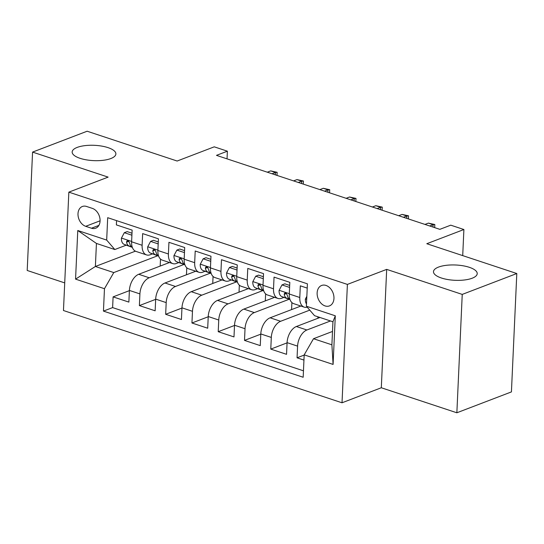 <?xml version="1.0" encoding="UTF-8"?>
<svg xmlns="http://www.w3.org/2000/svg" width="544" height="544" viewBox="0 0 544 544"><rect width="100%" height="100%" fill="white"/><g stroke="black" fill="none" stroke-linecap="round" stroke-linejoin="round"><path stroke-width="0.82" d="M438.539 267.084A21.882 7.664 -177.4 0 1 462.944 265.764A21.882 7.664 -177.4 0 1 477.217 273.646A21.882 7.664 -177.4 0 1 472.172 278.222A21.882 7.664 -177.4 0 1 447.766 279.541A21.882 7.664 -177.4 0 1 433.493 271.66A21.882 7.664 -177.4 0 1 438.539 267.084M77.2 147.404A21.882 7.664 -177.4 0 1 101.612 146.078A21.882 7.664 -177.4 0 1 115.879 153.966A21.882 7.664 -177.4 0 1 110.84 158.542A21.882 7.664 -177.4 0 1 86.428 159.861A21.882 7.664 -177.4 0 1 72.162 151.98A21.882 7.664 -177.4 0 1 77.2 147.404M326.012 285.45A10.941 7.99 -110.9 0 0 321.633 285.464A10.941 7.99 -110.9 0 0 317.315 295.718A10.941 7.99 -110.9 0 0 325.081 305.925A10.941 7.99 -110.9 0 0 329.453 305.905A10.941 7.99 -110.9 0 0 333.778 295.65A10.941 7.99 -110.9 0 0 326.012 285.45M456.858 412.78L511.428 391.904L516.8 273.53L462.237 294.406L386.682 269.382L347.398 284.41L342.02 402.784L381.31 387.756L456.858 412.78L462.237 294.406M347.398 284.41L68.843 192.148L63.464 310.522L342.02 402.784M68.843 192.148L108.127 177.12L32.572 152.096L27.2 270.47L64.722 282.9M32.572 152.096L87.142 131.22L177.147 161.031L214.248 146.832L227.385 151.184L216.478 155.36L439.844 229.344L450.758 225.168L463.896 229.52L426.795 243.719L516.8 273.53M307.217 288.102L300.322 285.824L299.792 297.5L289.286 294.018A13.675 8.024 108.3 0 0 293.712 303.661L304.225 307.142A13.675 8.024 -71.7 0 1 299.792 297.5M289.286 294.018L289.816 282.343L274.047 277.12L273.516 288.796L263.004 285.314A13.675 8.024 108.3 0 0 267.437 294.957L277.943 298.438A13.675 8.024 -71.7 0 1 273.516 288.796M263.004 285.314L263.534 273.639L247.765 268.416L247.234 280.092L236.728 276.61A13.675 8.024 108.3 0 0 241.155 286.253L251.668 289.734A13.675 8.024 -71.7 0 1 247.234 280.092M236.728 276.61L237.259 264.935L221.49 259.712L220.959 271.388L210.446 267.906A13.675 8.024 108.3 0 0 214.88 277.549L225.386 281.03A13.675 8.024 -71.7 0 1 220.959 271.388M210.446 267.906L210.977 256.231L195.208 251.008L194.677 262.684L184.164 259.202A13.675 8.024 108.3 0 0 188.598 268.845L199.111 272.326A13.675 8.024 -71.7 0 1 194.677 262.684M184.164 259.202L184.695 247.527L168.932 242.304L168.402 253.98L157.889 250.498A13.675 8.024 108.3 0 0 162.316 260.141L172.829 263.622A13.675 8.024 -71.7 0 1 168.402 253.98M157.889 250.498L158.42 238.823L142.65 233.6L142.12 245.276A13.675 8.024 108.3 0 0 146.554 254.918A13.675 8.024 108.3 0 0 150.273 254.735L152.551 253.858M169.483 262.514L138.713 274.285A13.675 8.024 108.3 0 0 129.404 290.421L128.874 302.104L113.104 296.881L129.39 290.646M184.001 264.459L149.226 277.766A13.675 8.024 108.3 0 0 139.91 293.903L139.38 305.585L155.672 299.35M139.38 305.585L155.149 310.808L155.679 299.125A13.675 8.024 108.3 0 1 164.995 282.989L195.765 271.218M222.04 279.922L191.27 291.693A13.675 8.024 108.3 0 0 181.961 307.829L181.431 319.512L165.662 314.289L181.948 308.054M248.322 288.626L217.552 300.397A13.675 8.024 108.3 0 0 208.236 316.533L207.706 328.216L191.944 322.993L208.23 316.758M274.598 297.33L243.828 309.101A13.675 8.024 108.3 0 0 234.518 325.237L233.988 336.92L218.219 331.697L234.505 325.462M300.88 306.034L270.11 317.805A13.675 8.024 108.3 0 0 260.794 333.941L260.263 345.624L244.501 340.401L260.787 334.166M319.974 317.485L296.385 326.509A13.675 8.024 108.3 0 0 287.076 342.645L286.545 354.328L270.776 349.105L287.062 342.87M277.943 298.438A13.675 8.024 -71.7 0 0 281.663 298.255L283.948 297.378M251.668 289.734A13.675 8.024 -71.7 0 0 255.388 289.551L257.666 288.674M225.386 281.03A13.675 8.024 -71.7 0 0 229.106 280.847L231.384 279.97M199.111 272.326A13.675 8.024 -71.7 0 0 202.83 272.143L205.108 271.266M172.829 263.622A13.675 8.024 -71.7 0 0 176.548 263.439L178.826 262.562M85.694 226.311L91.474 228.222A10.601 7.738 -110.9 0 0 95.717 228.208A10.601 7.738 -110.9 0 0 99.899 218.273A10.601 7.738 -110.9 0 0 92.378 208.386L86.598 206.475A10.601 7.738 -110.9 0 0 82.355 206.489A10.601 7.738 -110.9 0 0 78.173 216.424A10.601 7.738 -110.9 0 0 85.694 226.311L100.082 220.803M332.5 331.452L313.5 338.722L331.894 344.814L332.942 321.776L314.548 315.683L306.394 306.231L307.414 283.832L107.692 217.682L106.678 240.081L114.825 249.533L126.269 245.154M306.394 306.231L335.301 315.806L333.091 364.432L304.184 354.858L303.171 377.257L103.448 311.1L104.468 288.708L75.562 279.133L77.772 230.506L106.678 240.081M330.487 320.967L306.898 329.99L296.385 326.509M309.76 310.134L280.622 321.286L270.11 317.805M289.122 299.275L254.34 312.582L243.828 309.101M262.84 290.571L228.058 303.878L217.552 300.397M236.565 281.867L201.783 295.174L191.27 291.693M210.283 273.163L175.501 286.47L164.995 282.989M113.104 296.881L112.615 307.598L303.464 370.811M306.898 329.99A13.675 8.024 -71.7 0 0 297.588 346.127L297.058 357.809L303.946 360.087M270.776 349.105L271.306 337.423A13.675 8.024 -71.7 0 1 280.622 321.286M244.501 340.401L245.031 328.719A13.675 8.024 -71.7 0 1 254.34 312.582M218.219 331.697L218.749 320.015A13.675 8.024 -71.7 0 1 228.058 303.878M191.944 322.993L192.474 311.311A13.675 8.024 -71.7 0 1 201.783 295.174M165.662 314.289L166.192 302.607A13.675 8.024 -71.7 0 1 175.501 286.47M116.566 220.619L116.375 224.896L132.138 230.119L131.607 241.794A13.675 8.024 108.3 0 0 136.041 251.437L146.554 254.918M114.825 249.533L96.431 243.44L95.384 266.478L113.778 272.571L104.468 288.708M135.395 251.172L95.384 266.478L75.562 279.133M157.726 255.755L113.778 272.571M462.713 255.619L463.896 229.52M227.038 158.862L227.385 151.184M112.615 307.598L103.448 311.1M160.181 266.07L160.5 259.053M297.058 357.809L304.178 355.082M186.463 274.774L186.782 267.757M212.745 283.478L213.058 276.461M239.02 292.182L239.34 285.165M265.302 300.886L265.622 293.869M291.577 309.59L291.897 302.573M317.859 318.294L317.927 316.805M304.184 354.858L313.5 338.722M307.224 307.19A13.675 8.024 -71.7 0 1 304.225 307.142M96.431 243.44L77.772 230.506M335.301 315.806L332.942 321.776M333.091 364.432L331.894 344.814M386.682 269.382L381.31 387.756M131.906 235.205L124.311 232.689L121.394 238.218A9.058 5.318 108.3 0 0 124.243 244.412L132.348 247.384M132.002 233.206L127.146 231.601L124.311 232.689M132.233 247.051A9.058 5.318 -71.7 0 1 129.696 243.209L128.806 241.434L127.792 240.822L126.868 241.033L126.548 242.168A9.058 5.318 108.3 0 0 129.234 246.065L132.28 247.18M275.312 174.848L275.42 172.462L272.02 173.76M270.694 170.891L277.148 172.305L275.42 172.462L270.694 170.891L267.294 172.19M277.148 172.305L277.012 175.413M158.188 243.909L150.586 241.393L147.669 246.922A9.058 5.318 108.3 0 0 150.518 253.116L158.63 256.088M158.277 241.917L153.428 240.305L150.586 241.393M158.515 255.755A9.058 5.318 -71.7 0 1 155.978 251.913L155.081 250.138L154.068 249.526L153.143 249.737L152.823 250.872A9.058 5.318 108.3 0 0 155.509 254.769L158.556 255.884M301.594 183.552L301.702 181.166L298.302 182.464M296.97 179.595L303.43 181.009L301.702 181.166L296.97 179.595L293.57 180.894M303.43 181.009L303.287 184.117M184.464 252.613L176.868 250.097L173.951 255.626A9.058 5.318 108.3 0 0 176.8 261.82L184.906 264.792M184.559 250.621L179.704 249.009L176.868 250.097M184.79 264.459A9.058 5.318 -71.7 0 1 182.254 260.617L181.363 258.842L180.35 258.23L179.425 258.441L179.105 259.576A9.058 5.318 108.3 0 0 181.791 263.473L184.838 264.588M327.869 192.256L327.978 189.87L324.578 191.168M323.252 188.299L329.712 189.713L327.978 189.87L323.252 188.299L319.852 189.604M329.712 189.713L329.569 192.821M210.746 261.317L203.143 258.801L200.226 264.33A9.058 5.318 108.3 0 0 203.075 270.524L211.188 273.496M210.834 259.325L205.986 257.713L203.143 258.801M211.072 273.163A9.058 5.318 -71.7 0 1 208.536 269.321L207.638 267.546L206.625 266.934L205.7 267.145L205.38 268.28A9.058 5.318 108.3 0 0 208.073 272.177L211.113 273.292M354.151 200.96L354.26 198.574L350.86 199.872M349.527 197.003L355.987 198.417L354.26 198.574L349.527 197.003L346.127 198.308M355.987 198.417L355.844 201.525M237.028 270.021L229.425 267.505L226.508 273.034A9.058 5.318 108.3 0 0 229.357 279.228L237.463 282.2M237.116 268.029L232.261 266.417L229.425 267.505M237.347 281.867A9.058 5.318 -71.7 0 1 234.811 278.025L233.92 276.25L232.907 275.638L231.982 275.849L231.662 276.984A9.058 5.318 108.3 0 0 234.348 280.881L237.395 281.996M380.433 209.664L380.535 207.278L377.135 208.576M375.809 205.707L382.269 207.121L380.535 207.278L375.809 205.707L372.409 207.012M382.269 207.121L382.126 210.229M263.303 278.725L255.707 276.209L252.783 281.738A9.058 5.318 108.3 0 0 255.632 287.932L263.745 290.904M263.391 276.733L258.543 275.121L255.707 276.209M263.629 290.571A9.058 5.318 -71.7 0 1 261.093 286.729L260.195 284.954L259.182 284.342L258.257 284.553L257.938 285.688A9.058 5.318 108.3 0 0 260.63 289.585L263.67 290.7M406.708 218.368L406.817 215.982L403.417 217.28M402.084 214.411L408.544 215.825L406.817 215.982L402.084 214.411L398.684 215.716M408.544 215.825L408.401 218.933M289.585 287.429L281.982 284.913L279.065 290.442A9.058 5.318 108.3 0 0 281.914 296.636L290.02 299.608M289.673 285.437L284.818 283.825L281.982 284.913M289.904 299.275A9.058 5.318 -71.7 0 1 287.375 295.433L286.477 293.658L285.464 293.046L284.539 293.257L284.22 294.392A9.058 5.318 108.3 0 0 286.906 298.289L289.952 299.404M432.99 227.072L433.099 224.686L429.692 225.984M428.366 223.115L434.826 224.529L433.099 224.686L428.366 223.115L424.966 224.42M434.826 224.529L434.683 227.637M306.843 296.296L305.347 299.146A9.058 5.318 108.3 0 0 306.496 303.974M149.226 277.766L138.713 274.285M139.91 293.903L129.404 290.421M297.588 346.127L287.076 342.645M271.306 337.423L260.794 333.941M245.031 328.719L234.518 325.237M218.749 320.015L208.236 316.533M192.474 311.311L181.961 307.829M166.192 302.607L155.679 299.125M142.12 245.276L131.607 241.794M98.879 225.393L91.474 228.222M131.628 241.441L121.462 238.075M129.234 246.065L124.243 244.412M128.71 241.339L126.548 242.168M157.903 250.145L147.744 246.779M155.509 254.769L150.518 253.116M154.986 250.043L152.823 250.872M184.185 258.849L174.019 255.483M181.791 263.473L176.8 261.82M181.268 258.747L179.105 259.576M210.46 267.553L200.301 264.187M208.073 272.177L203.075 270.524M207.543 267.451L205.38 268.28M236.742 276.257L226.583 272.891M234.348 280.881L229.357 279.228M233.825 276.155L231.662 276.984M263.017 284.961L252.858 281.595M260.63 289.585L255.632 287.932M260.1 284.859L257.938 285.688M289.299 293.665L279.14 290.299M286.906 298.289L281.914 296.636M286.382 293.563L284.22 294.392M306.707 299.431L305.415 299.003"/></g></svg>

